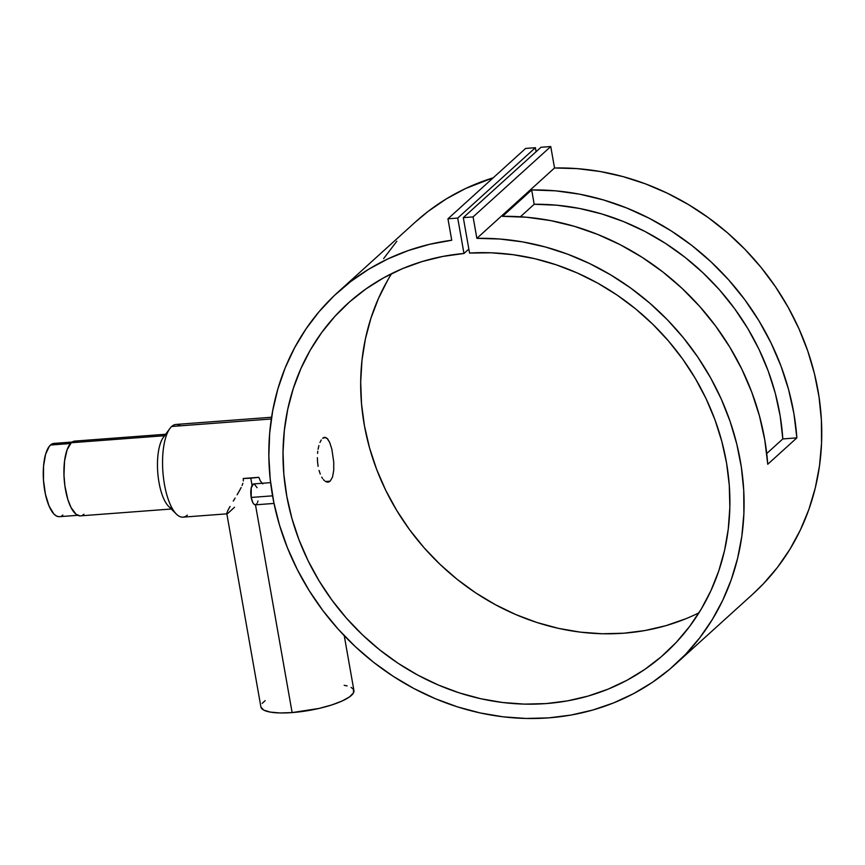 <?xml version="1.0" encoding="UTF-8"?>
<svg xmlns="http://www.w3.org/2000/svg" width="865" height="865" viewBox="0 0 865 865"><rect width="100%" height="100%" fill="white"/><g stroke="black" fill="none" stroke-linecap="round" stroke-linejoin="round"><path stroke-width="1.3" d="M72.173 442.047L53.89 443.421A36.741 13.148 85.7 0 0 50.473 445.032L70.519 443.518L50.473 445.032A36.741 13.148 85.7 0 0 44.029 485.989A36.741 13.148 85.7 0 0 59.415 516.686L77.688 515.313M54.192 443.41L51.673 444.145L49.337 446.254L45.596 454.244L43.542 466.17L43.477 480.205L45.423 494.218L49.078 506.068L53.879 513.972L56.495 516.027L59.112 516.708M61.631 515.972L62.821 515.086M56.809 444.091L55.49 443.572M270.615 482.638L253.823 483.903A10.499 3.752 85.7 0 0 251.207 497.451L272.572 495.84L251.207 497.451A10.499 3.752 85.7 0 0 255.402 504.836L274.021 503.43M226.803 513.172L227.419 513.756L226.803 513.172L227.809 510.566L226.803 513.172M230.068 506.414L227.809 510.566L230.068 506.414M233.269 501.073L235.118 498.056L233.269 501.073M237.086 494.812L239.14 491.309L237.086 494.812M241.162 487.525L239.14 491.309L241.162 487.525M242.849 483.34L242.081 485.492L242.849 483.34M243.303 480.994L243.346 479.761L243.303 480.994M243.216 478.496L243.346 479.761L243.216 478.496L258.83 477.318L260.322 480.908L262.809 483.946L260.322 480.908L258.83 477.318A47.229 11.829 170 0 1 250.774 478.129A47.229 11.829 170 0 1 243.216 478.496L250.774 478.129L252.061 485.427L250.774 478.129L258.83 477.318L243.216 478.496M226.792 513.55L260.895 706.932A47.229 11.829 -10 0 0 292.121 712.587L255.489 504.836L292.121 712.587L280.011 712.955L270.258 712.09L263.717 710.089L260.927 707.094M271.578 417.244L176.017 424.445A46.483 16.64 85.7 0 0 171.692 426.477A46.483 16.64 -94.3 0 1 180.59 425.807M165.648 434.252L74.779 441.096A37.487 13.418 85.7 0 0 71.287 442.739L164.566 435.711L71.287 442.739L67.124 449.67L64.551 460.98L63.967 474.961L64.897 485.914L67.805 499.375L71.006 507.474L76.088 514.307L80.099 515.875M234.512 507.258L227.419 513.756M187.327 515.118A46.483 16.64 -94.3 0 1 176.374 514.091A46.483 16.64 -94.3 0 1 162.912 472.052A46.483 16.64 -94.3 0 1 169.918 428.467A46.483 16.64 -94.3 0 1 171.692 426.477L271.318 418.974L171.692 426.477A46.483 16.64 85.7 0 0 163.539 478.313A46.483 16.64 85.7 0 0 183.002 517.151L227.138 513.821M321.239 439.982L319.974 442.447L321.239 439.982M318.904 445.583L318.082 449.249L318.904 445.583M317.779 451.249L317.552 453.346L317.779 451.249M317.379 457.661L317.563 462.072L317.379 457.661M318.115 466.386L317.563 462.072L318.115 466.386M320.266 474.085L319.034 470.441L320.266 474.085M322.569 478.464L321.748 477.166L322.569 478.464M324.289 480.507L323.423 479.588L324.289 480.507M326.948 482.075L325.175 481.243L328.646 482.054L326.948 482.075L330.181 481.167L328.646 482.054M325.608 481.513L330.181 481.167L332.538 477.015L333.728 470.257L333.728 461.91L331.846 449.14L329.662 442.383L327.002 438.263L324.083 437.409L322.623 438.285L325.554 437.398L327.694 438.998L329.662 442.383L331.846 449.14L333.728 461.91L333.728 470.257L332.538 477.015L330.181 481.167L325.608 481.513M675.089 664.536L752.755 594.168A251.153 225.927 -132.2 0 0 797.379 325.316A251.153 225.927 -132.2 0 0 554.53 167.983L476.864 238.351A251.153 225.927 47.8 0 1 719.712 395.683A251.153 225.927 47.8 0 1 675.089 664.536A251.153 225.927 47.8 0 1 339.037 630.109A251.153 225.927 47.8 0 1 337.826 292.294A251.153 225.927 47.8 0 1 451.735 240.243L447.951 218.802L451.735 240.243L429.71 244.287L408.399 250.515L387.996 258.851L368.706 269.231L350.682 281.568L334.117 295.733L319.163 311.595L305.94 329.003L294.587 347.806L285.201 367.83L277.881 388.882L272.691 410.756L269.664 433.268L268.842 456.201L270.237 479.34L273.827 502.468L279.579 525.369L287.45 547.837L297.355 569.667L309.194 590.633L322.883 610.571L338.269 629.266L355.234 646.566L373.594 662.298L393.197 676.311L413.848 688.497L435.365 698.715L457.542 706.9L480.172 712.944L503.052 716.815L525.952 718.458L548.68 717.874L571.019 715.063L592.752 710.046L613.685 702.877L633.613 693.622L652.361 682.366L669.759 669.207L685.631 654.275L699.828 637.71L712.241 619.654L722.729 600.288L731.217 579.788L737.596 558.347L741.835 536.17L743.889 513.442L743.727 490.39L741.359 467.23L736.807 444.178L730.103 421.439L721.334 399.23L710.554 377.756L697.882 357.223L683.426 337.815L667.315 319.715L649.712 303.096L630.78 288.11L610.69 274.886L589.638 263.555L567.797 254.234L545.393 246.99L522.633 241.897L499.711 239.01L476.864 238.351L473.079 216.91L463.305 217.645L469.554 253.056A236.167 212.433 47.8 0 1 704.91 396.289A236.167 212.433 47.8 0 1 665.023 653.432A236.167 212.433 47.8 0 1 349.028 621.048A236.167 212.433 47.8 0 1 347.892 303.399A236.167 212.433 47.8 0 1 463.964 253.477L468.841 249.055L463.964 253.477L457.726 218.067L447.951 218.802L525.617 148.434L447.951 218.802L457.726 218.067L535.392 147.699L457.726 218.067L463.964 253.477L442.75 256.451L422.152 261.544L402.355 268.701L383.552 277.87L365.917 288.953L349.633 301.842L334.841 316.428L321.693 332.549L310.308 350.065L300.804 368.814L293.257 388.612L287.742 409.264L284.325 430.575L283.028 452.341L283.861 474.355L286.823 496.413L291.883 518.297L298.998 539.803L308.091 560.725L319.077 580.848L331.857 600.007L346.303 617.999L362.273 634.651L379.627 649.82L398.192 663.347L417.795 675.1L438.241 684.983L459.337 692.897L480.886 698.758L502.673 702.51L524.504 704.121L546.161 703.58L567.44 700.888L588.135 696.066L608.041 689.167L626.984 680.258L644.782 669.423L661.249 656.762L676.246 642.392L689.61 626.455L701.234 609.111L710.987 590.514L718.793 570.846L724.578 550.291L728.265 529.056L729.844 507.333L729.282 485.341L726.6 463.272L721.799 441.355L714.955 419.785L706.121 398.787L695.374 378.546L682.82 359.256L668.58 341.102L652.794 324.256L635.613 308.892L617.199 295.149L597.715 283.147L577.377 273.016L556.346 264.852L534.851 258.721L513.075 254.688L491.244 252.796L469.554 253.056L463.305 217.645L540.971 147.277L463.305 217.645L473.079 216.91L550.745 146.542L473.079 216.91L476.864 238.351L554.53 167.983L577.377 168.643L600.299 171.529L623.06 176.622L645.474 183.867L667.304 193.187L688.367 204.518L708.446 217.742L727.389 232.728L744.981 249.347L761.092 267.447L775.548 286.856L788.22 307.389L799.001 328.862L807.78 351.071L814.473 373.81L819.025 396.862L821.393 420.022L821.555 443.075L819.512 465.803L815.273 487.979L808.883 509.42L800.395 529.921L789.907 549.286L777.505 567.343L763.298 583.907L752.593 594.32M415.362 222.046L428.359 211.201L446.372 198.863L465.662 188.483L493.223 177.779A251.153 225.927 -132.2 0 0 415.492 221.927L337.826 292.294M502.543 216.337L531.672 189.954A251.153 225.927 47.8 0 1 796.86 437.874L767.742 464.267A251.153 225.927 -132.2 0 0 502.543 216.337L531.672 189.954L555.622 190.841L579.615 194.171L603.413 199.923L626.757 208.011L649.42 218.369L671.175 230.879L691.795 245.433L711.062 261.868L728.784 280.022L744.787 299.701L758.897 320.71L770.985 342.843L780.911 365.863L788.577 389.531L793.919 413.621L796.86 437.874L767.742 464.267L764.79 440.015L759.448 415.924L751.782 392.245L741.856 369.225L729.779 347.103L715.658 326.094L699.655 306.405L681.934 288.25L662.666 271.815L642.046 257.273L620.302 244.752L597.629 234.393L574.284 226.306L550.486 220.564L526.493 217.234L502.543 216.337M391.629 273.621A236.167 212.433 -132.2 0 0 426.694 550.681A236.167 212.433 -132.2 0 0 698.952 612.831M520.395 216.769L534.192 204.27A236.167 212.433 47.8 0 1 782.814 438.933L766.725 453.509L782.814 438.933L796.86 437.874L782.814 438.933L780.187 416.087L775.31 393.38L768.217 371.042L758.994 349.319L747.728 328.419L734.536 308.556L719.561 289.937L702.942 272.756L684.864 257.197L665.499 243.389L645.052 231.506L623.741 221.656L601.759 213.936L579.366 208.433L556.757 205.2L534.192 204.27L531.672 189.954L534.192 204.27L520.395 216.769M525.617 148.434L535.392 147.699L536.095 151.699L535.392 147.699L525.617 148.434M540.971 147.277L550.745 146.542L554.53 167.983L550.745 146.542L540.971 147.277M383.606 258.635L396.83 241.227M387.974 279.698L378.47 298.447L370.923 318.244L365.408 338.896L361.992 360.208L360.694 381.973L361.527 403.987L364.489 426.045L369.55 447.929L376.664 469.436L385.758 490.358L396.743 510.48L409.523 529.639L423.969 547.632L439.95 564.283L457.293 579.453L475.858 592.979L495.461 604.732L515.908 614.615L537.003 622.53L558.552 628.39L580.339 632.142L602.17 633.753L623.827 633.212L645.106 630.52L665.801 625.698L685.707 618.799M324.083 437.409L325.554 437.398M82.672 515.129L83.894 514.221M77.753 441.777L76.412 441.247M75.082 441.085L71.287 442.739A37.487 13.418 85.7 0 0 64.713 484.541A37.487 13.418 85.7 0 0 80.413 515.854L171.281 509.009M172.373 508.674A37.487 13.418 -94.3 0 1 158.014 475.328A37.487 13.418 -94.3 0 1 164.826 435.69M169.918 428.467L163.399 437.29A37.487 13.418 85.7 0 0 157.754 472.441A37.487 13.418 85.7 0 0 168.599 506.339L176.374 514.091M262.149 703.386L265.144 700.672M344.173 685.307L347.125 685.923M351.104 687.383L353.407 689.275L353.525 692.779L349.676 696.79L342.183 700.974L331.706 704.964L319.131 708.413L292.121 712.587A47.229 11.829 -10 0 0 353.926 690.529L344.259 635.721M257.002 503.581L255.672 504.782L254.191 504.403L252.764 502.489L251.207 497.451L251.25 487.763L253.542 483.957M254.278 483.946L257.078 487.698M257.965 500.986L257.543 502.435"/></g></svg>
